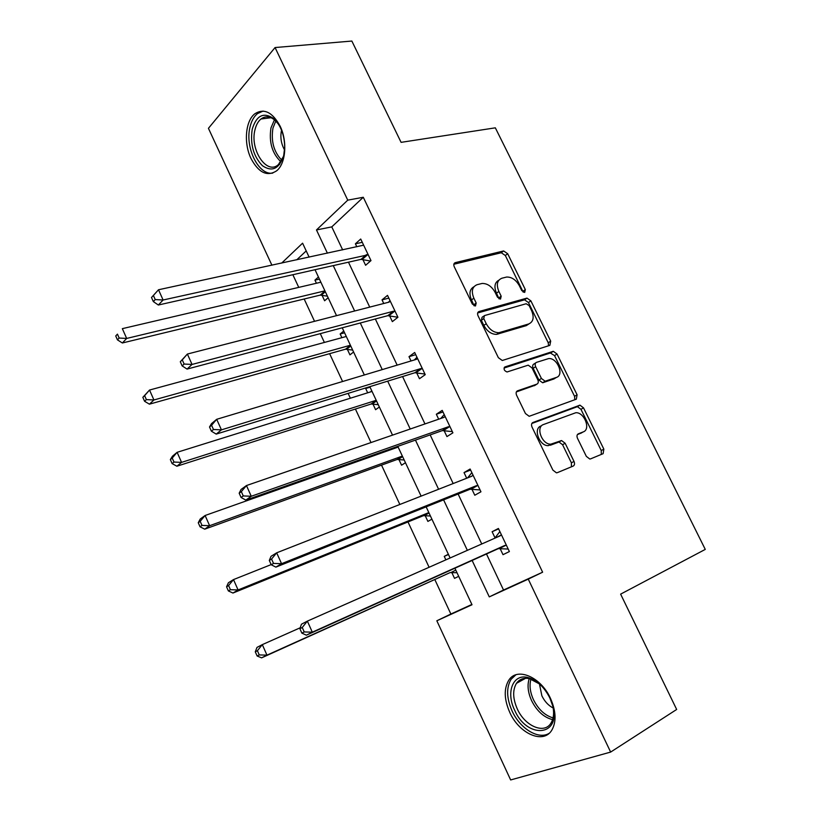 <?xml version="1.0" encoding="UTF-8"?>
<svg xmlns="http://www.w3.org/2000/svg" width="821" height="821" viewBox="0 0 821 821"><rect width="100%" height="100%" fill="white"/><g stroke="black" fill="none" stroke-linecap="round" stroke-linejoin="round"><path stroke-width="1.23" d="M524.701 292.44L525.317 289.567L507.676 253.72L503.622 250.949L455.347 262.628C453.767 263.243 453.408 264.629 454.27 266.784L472.352 304.057L475.472 305.997L476.19 303.011L473.85 298.187C471.08 291.229 472.178 286.734 477.124 284.682L482.081 283.461C487.387 283.368 491.738 286.355 495.155 292.43L497.475 297.192L500.512 299.101L501.179 296.176L498.86 291.434C496.12 284.61 497.136 280.207 501.908 278.216L506.66 277.036C511.801 276.944 516.06 279.899 519.436 285.882L521.735 290.552L524.701 292.44M523.213 292.163L505.326 255.505L501.282 252.745L453.849 264.259M474.148 305.853L471.48 299.942L473.85 298.187M499.106 298.895L496.479 293.179L498.86 291.434M509.718 712.279C504.104 699.359 503.776 688.706 508.733 680.311C516.82 666.816 540.731 676.627 550.47 698.373C556.074 711.15 556.525 721.731 551.835 730.115C543.44 744.585 519.067 733.697 509.718 712.279M251.01 158.525C243.57 143.285 245.366 120.82 254.91 113.729C264.054 108.003 272.459 112.138 280.105 126.126C287.637 141.397 285.78 163.677 276.656 170.799C267.215 176.905 258.666 172.81 251.01 158.525M586.327 456.353L589.776 459.021L590.576 458.877L603.117 453.674L603.846 449.138L583.515 407.842L579.954 405.164L532.952 422.487C531.444 423.308 531.136 424.847 532.039 427.105L552.892 470.105L556.422 472.824L557.315 472.67L573.191 466.082C574.638 465.22 574.905 463.67 574.002 461.423L565.146 443.268L561.574 440.559L550.819 444.171C541.932 444.684 535.405 426.92 543.553 424.498L575.808 412.727C584.295 412.039 591.079 429.383 583.269 431.887L578.312 433.837C576.886 434.648 576.619 436.167 577.522 438.373L586.327 456.353M271.905 265.193L208.431 128.322L275.066 47.546L351.86 41.05L401.089 142.351L495.33 127.83L705.27 549.403L620.625 594.137L676.668 709.467L610.639 752.077L510.652 779.95L436.834 620.779L472.013 604.749L454.896 568.224M275.066 47.546L347.755 200.15L316.475 229.952L327.405 253.176M486.484 553.98L503.53 590.022L542.619 572.206L363.282 197.266L347.755 200.15M542.619 572.206L528.262 579.123L610.639 752.077M549.854 345.374L550.696 341.136L530.869 300.855L526.969 298.105L479.074 311.498C477.514 312.175 477.175 313.601 478.048 315.798L498.368 357.689L502.278 360.491L549.854 345.374M557.028 354.015L577.101 394.798L576.321 399.191L529.176 416.298L525.45 413.527L516.625 395.322C515.721 393.074 516.04 391.576 517.569 390.796L536.893 384.136C538.371 383.376 538.668 381.898 537.776 379.713L532.018 367.911L528.221 365.16L507.05 371.975C504.053 370.702 503.376 369.009 505.028 366.895L553.303 351.306L557.028 354.015L554.544 355.616L574.556 396.317L577.101 394.798M363.282 197.266L331.776 226.883L342.655 249.871M348.473 262.186L369.727 307.105M375.341 318.989L397.159 365.129M402.567 376.552L424.97 423.934M430.163 434.904L453.161 483.538M458.128 494.037L481.753 543.974M362.851 259.467L365.602 265.275L370.989 260.606L360.717 239.024L355.401 243.796L356.827 246.793M362.277 258.276L362.646 259.056M389.565 315.746L392.356 321.627L397.928 317.255L387.522 295.375L382.022 299.86L383.756 303.503M389.051 314.669L389.38 315.356M416.637 372.765L419.469 378.727L425.237 374.653L414.687 352.486L409.002 356.673L411.034 360.963M416.185 371.81L416.473 372.416M444.069 430.553L446.942 436.587L452.905 432.831L442.221 410.367L436.331 414.246L438.681 419.203M471.88 489.111L474.784 495.237L480.952 491.789L470.125 469.017L464.029 472.588L466.708 478.222M500.061 548.469L503.006 554.678L509.389 551.558L498.409 528.478L492.107 531.721L495.042 537.899M292.851 274.717L298.752 287.391M304.16 298.998L314.546 321.309M320.293 333.634L324.387 342.439M329.621 353.666L342.583 381.508M348.114 393.372L350.362 398.206M355.411 409.043L371.02 442.56M376.326 453.951L376.675 454.701M381.529 465.127L399.848 504.474M407.996 521.951L429.096 567.27M434.802 579.513L450.873 614.026L471.88 604.451M306.212 250.918L296.75 259.816M318.435 277.005L314.956 280.125L316.424 283.255M321.473 294.041L321.822 294.79M322.006 295.191L324.613 300.763L328.133 297.715M343.763 331.048L340.161 333.983L341.895 337.677M346.821 348.207L347.129 348.863M347.304 349.233L349.941 354.877L353.584 352.024M367.049 387.522L365.694 388.528L367.685 392.797M372.488 403.06L372.765 403.634M372.919 403.963L375.597 409.689L379.364 407.031M393.475 447.876L393.823 448.625M398.862 459.401L401.572 465.189L405.471 462.736M425.145 515.547L427.885 521.417L431.918 519.17M448.358 554.257L444.253 556.371L445.875 559.85M451.755 572.422L454.536 578.364L458.703 576.332M450.873 614.026L436.834 620.779M309.117 257.137L302.59 243.18L281.706 263.069M450.103 557.982L426.15 506.865M421.111 496.12L397.795 446.347M392.53 435.13L369.819 386.67M364.339 374.971L342.234 327.795M336.538 315.654L315.018 269.719M472.126 560.456L489.285 596.888L528.262 579.123M333.264 265.614L354.641 310.995M360.286 322.992L382.247 369.604M387.686 381.149L410.223 429.024M415.447 440.107L438.599 489.265M443.597 499.866L467.365 550.347M331.776 226.883L316.475 229.952M503.53 590.022L489.285 596.888M314.956 280.125L319.41 279.099M355.401 243.796L362.287 242.318M382.022 299.86L388.836 298.126M340.161 333.983L344.574 332.792M409.002 356.673L415.734 354.672M365.694 388.528L370.055 387.173M436.331 414.246L442.991 411.968M464.029 472.588L470.607 470.033M492.107 531.721L498.593 528.888M444.253 556.371L448.482 554.514M498.819 280.218C494.642 282.516 493.862 286.837 496.479 293.179M473.902 286.765C469.674 289.177 468.863 293.569 471.48 299.942M548.582 345.785L548.223 342.757L528.457 302.559L524.568 299.819L477.668 312.955M529.145 305.617L526.179 303.739L484.462 315.582L483.754 318.589L486.237 323.71C489.542 329.642 493.78 332.649 498.952 332.7L528.755 323.946C533.404 321.791 534.348 317.327 531.577 310.564L529.145 305.617M483.702 316.126L482.071 317.306L481.363 320.313L483.754 318.589M529.042 323.854L526.323 325.619L496.541 334.383C491.369 334.332 487.13 331.345 483.836 325.414L481.363 320.313M574.813 399.745L574.556 396.317M516.358 391.925L535.118 385.244M504.053 368.044L550.337 352.999L552.82 351.398M556.402 377.424C564.53 375.156 557.243 357.535 548.633 358.572L536.544 362.348C535.076 363.077 534.779 364.524 535.661 366.71L541.419 378.471L545.134 381.211L556.402 377.424L553.888 378.984L555.725 377.834M535.754 362.861L534.061 363.949C532.593 364.678 532.306 366.125 533.178 368.301L535.661 366.71M553.888 378.984L542.63 382.771L538.915 380.041L533.178 368.301M554.544 355.616L550.337 352.999M581.853 432.688L577.368 434.637M540.998 425.996C532.87 428.418 539.366 446.142 548.254 445.629L552.933 443.781M571.416 466.821L571.395 462.828L562.559 444.715L558.998 442.006L550.357 445.239M601.29 454.434L601.229 450.544L580.96 409.33L577.409 406.662L531.854 423.462M320.878 282.208L122.339 328.657L126.67 338.437L122.37 342.983L320.252 295.108L327.425 296.186M119.168 338.047L117.434 334.137L115.73 335.963L117.454 339.873L119.168 338.047L126.67 338.437L324.931 290.86M115.73 335.963L117.434 334.137M122.37 342.983L117.454 339.873M151.505 297.5L153.342 301.584L155.231 299.573L153.394 295.468L151.505 297.5L158.504 289.762L362.882 245.335M153.394 295.468L158.504 289.762L163.102 300.004L158.34 305.022L361.045 259.354L370.497 261.037M368.208 254.777L163.102 300.004L155.231 299.573M153.342 301.584L158.34 305.022M283.717 155.487C279.243 168.869 272.141 172.277 262.412 165.709C253.443 156.38 250.046 144.239 252.211 129.287C256.45 115.309 263.654 111.779 273.845 118.686C280.782 125.418 284.405 134.89 284.702 147.092L283.717 155.487M278.524 124.248L274.963 120.246C270.017 116.182 265.347 115.771 260.975 119.004C258.071 121.395 256.06 125.069 254.921 130.026C249.758 149.843 266.876 175.427 278.37 164.621L283.471 156.442M281.531 130.18L281.48 130.426C280.115 137.333 281.141 143.849 284.569 149.976M263.12 111.071L257.486 113.606C253.853 116.582 251.339 121.169 249.933 127.378C244.843 147.739 258.728 175.745 272.777 173.098M514.603 710.093C505.736 692.216 512.981 673.518 527.841 677.499C536.842 680.055 544.19 686.91 549.875 698.045L552.738 705.968C561.307 736.704 526.908 739.218 514.603 710.093M539.459 683.934L529.545 678.7C523.86 677.52 519.508 679.07 516.471 683.329C512.509 690.04 512.776 698.558 517.261 708.862C524.773 726.01 544.261 734.6 550.973 723.096C553.395 719.175 554.134 714.137 553.19 707.979M539.428 683.903L541.881 695.839C544.672 701.514 548.449 705.578 553.2 708.02M515.865 674.821L511.114 679.244C506.188 687.577 506.506 698.148 512.078 710.955C519.919 728.514 538.473 740.07 549.095 733.348M346.298 336.477L149.535 390.047L153.927 399.971L149.422 404.168L345.559 349.202L352.681 350.095M146.384 399.611L144.629 395.64L142.844 397.333L144.588 401.295L146.384 399.611L153.927 399.971L350.403 345.241M142.844 397.333L149.535 390.047L144.629 395.64M149.422 404.168L144.588 401.295M372.057 391.432L177.12 452.32L181.574 462.387L176.874 466.225L371.184 403.994L378.276 404.702M371.728 390.734L370.62 391.884M173.99 462.059L172.215 458.026L170.347 459.586L172.123 463.598L173.99 462.059L181.574 462.387L376.213 400.309M170.347 459.586L172.451 456.219L177.12 452.32L172.215 458.026M176.874 466.225L172.123 463.598M180.292 361.753L182.149 365.909L184.13 364.042L182.272 359.875L180.292 361.753L187.383 354.046L388.99 302.149L390.324 301.266M182.272 359.875L187.383 354.046L192.042 364.442L187.065 369.081L387.779 315.685L397.928 317.255M395.117 311.344L393.331 311.272L192.042 364.442L184.13 364.042M388.312 302.323L390.037 300.65M182.149 365.909L187.065 369.081M209.519 426.982L211.408 431.199L213.47 429.486L211.582 425.268L209.519 426.982L211.52 423.615L216.693 419.305L416.216 359.403L417.53 358.459M211.582 425.268L216.693 419.305L221.434 429.855L216.221 434.104L414.872 372.755L424.95 374.048M422.384 368.66L420.609 368.65L221.434 429.855L213.47 429.486M414.338 359.967L416.945 357.238M211.408 431.199L216.221 434.104M398.144 447.096L205.106 515.496L209.622 525.707L204.716 529.176L397.148 459.473L404.178 459.996M396.789 446.706L395.64 447.989M202.007 525.409L200.191 521.325L198.251 522.731L200.047 526.805L202.007 525.409L209.622 525.707L402.352 456.086M198.251 522.731L200.221 519.026L205.106 515.496L200.191 521.325M204.716 529.176L200.047 526.805M271.166 564.591L233.492 579.595L238.09 589.95L232.959 593.049L423.431 515.67L430.43 515.999M230.424 589.694L228.587 585.547L226.555 586.799L228.382 590.935L230.424 589.694L238.09 589.95L428.829 512.581M226.555 586.799L228.402 582.756L233.492 579.595L228.587 585.547M232.959 593.049L228.382 590.935M300.219 627.778L262.31 644.629L266.969 655.148L261.612 657.857L450.072 572.606L457.01 572.73M451.222 572.391L455.799 570.133L451.222 572.391M259.262 654.922L257.404 650.714L255.28 651.812L257.137 656.01L259.262 654.922L266.969 655.148L450.072 572.606M255.28 651.812L256.994 647.4L262.31 644.629L257.404 650.714M261.612 657.857L257.137 656.01M239.178 493.205L241.097 497.485L243.262 495.935L241.343 491.646L239.178 493.205L241.046 489.47L246.454 485.55L443.802 417.427L445.095 416.411M241.343 491.646L246.454 485.55L251.267 496.264L245.818 500.112L442.314 430.604L452.33 431.61M450.021 426.756L448.266 426.797L251.267 496.264L243.262 495.935M440.764 418.484L444.223 414.564M241.097 497.485L245.818 500.112M269.309 560.445L271.248 564.786L273.516 563.411L271.566 559.05L269.309 560.445L271.022 556.32L276.667 552.82L471.767 476.242L473.04 475.154M271.566 559.05L276.667 552.82L281.562 563.699L275.877 567.126L470.135 489.224L480.069 489.932M478.027 485.632L476.283 485.745L281.562 563.699L273.516 563.411M467.58 477.884L471.859 472.66M271.248 564.786L275.877 567.126M299.891 628.722L301.871 633.135L304.232 631.934L302.251 627.501L299.891 628.722L301.461 624.206L307.362 621.128L500.112 535.856L501.364 534.687M302.251 627.501L307.362 621.128L312.319 632.18L306.387 635.177L498.337 548.633L508.189 549.054M506.413 545.318L504.689 545.483L312.319 632.18L304.232 631.934M494.817 538.196L499.866 531.546M301.871 633.135L306.387 635.177M522.915 291.291L525.317 289.567M473.82 304.765L476.19 303.011M498.799 297.91L501.179 296.176M454.064 263.644L455.347 262.628M501.097 252.786L503.437 250.98M505.326 255.505L507.676 253.72M477.966 312.308L479.074 311.498M524.239 299.881L526.651 298.177M528.457 302.559L530.869 300.855M548.223 342.757L550.696 341.136M483.836 325.414L486.237 323.71M497.947 334.116L500.369 332.433M526.323 325.619L528.755 323.946M516.799 391.278L517.569 390.796M534.399 385.706L536.893 384.136M504.412 367.305L505.028 366.895M538.915 380.041L541.419 378.471M543.215 382.658L545.719 381.098M580.693 433.334L583.269 431.887M558.229 442.15L560.805 440.703M562.559 444.715L565.146 443.268M571.395 462.828L574.002 461.423M532.336 422.856L532.952 422.487M576.773 406.785L579.318 405.287M580.96 409.33L583.515 407.842M601.229 450.544L603.846 449.138M320.252 295.108L324.972 290.962M321.473 295.088L325.332 291.712M367.664 254.664L362.297 259.354M366.412 254.654L361.045 259.354M280.905 161.778C272.12 153.435 268.816 142.136 270.981 127.891L274.44 119.804M275.794 121.015L272.962 128.076C270.868 141.274 273.824 151.998 281.839 160.249M552.595 719.627C543.913 717.451 536.913 711.13 531.608 700.672C527.903 692.442 527.113 685.094 529.237 678.639M530.961 679.09C529.206 685.237 530.038 692.113 533.476 699.718C538.402 709.477 544.939 715.532 553.077 717.882M345.559 349.202L350.444 345.323M346.77 349.151L350.762 345.99M371.184 403.994L376.244 400.371M372.395 403.891L376.511 400.956M394.573 311.241L389.021 315.644M393.331 311.272L387.779 315.685M421.85 368.578L416.103 372.683M420.609 368.65L414.872 372.755M417.201 358.808L416.555 359.27M397.148 459.473L402.372 456.127M398.339 459.339L402.608 456.62M423.431 515.67L428.839 512.612M424.621 515.506L429.024 513.012M449.487 426.684L443.535 430.481M448.266 426.797L442.314 430.604M444.777 416.781L443.74 417.448M477.494 485.58L471.346 489.059M476.283 485.745L470.135 489.224M472.722 475.544L470.967 476.56M505.89 545.277L499.537 548.438L505.869 545.277M504.689 545.483L498.337 548.633M501.046 535.107L495.905 537.714M501.282 252.745L503.622 250.949M524.568 299.819L526.969 298.105M496.541 334.383L498.952 332.7M542.63 382.771L545.134 381.211M550.819 352.907L553.303 351.306M548.254 445.629L550.819 444.171M558.998 442.006L561.574 440.559M577.409 406.662L579.954 405.164M320.364 295.088L325.003 291.014M366.525 254.633L361.168 259.333M279.694 164.416L278.37 164.621M271.063 117.731L260.975 119.004M274.963 120.246L273.845 118.686M529.545 678.7L527.841 677.499M525.573 678.3L516.471 683.329M345.887 349.13L350.516 345.456M371.728 403.881L376.346 400.586M393.67 311.21L388.117 315.613M421.163 368.547L415.426 372.652M397.898 459.329L402.495 456.394M424.395 515.496L428.973 512.899M449.036 426.663L443.083 430.461M477.258 485.57L471.11 489.049"/></g></svg>
